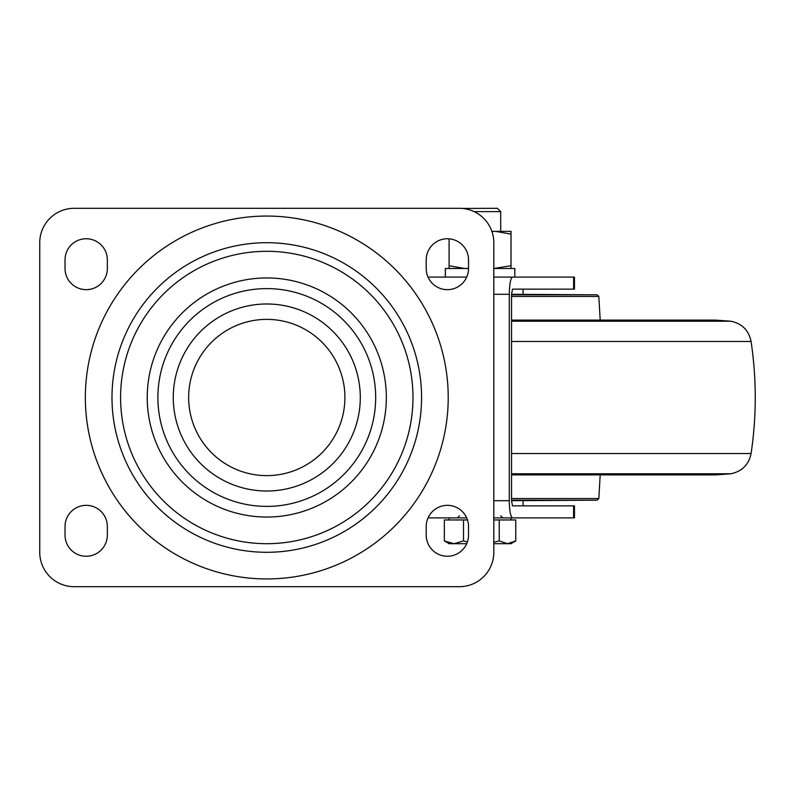 <?xml version="1.0" encoding="UTF-8"?>
<svg xmlns="http://www.w3.org/2000/svg" width="795" height="795" viewBox="0 0 795 795"><rect width="100%" height="100%" fill="white"/><g stroke="black" fill="none" stroke-linecap="round" stroke-linejoin="round"><path stroke-width="1.19" d="M266.782 552.296A154.796 154.796 0 0 0 421.579 397.5A154.796 154.796 0 0 0 266.782 242.704A154.796 154.796 0 0 0 111.986 397.5A154.796 154.796 0 0 0 266.782 552.296M266.782 543.701A146.201 146.201 0 0 0 412.983 397.5A146.201 146.201 0 0 0 266.782 251.299A146.201 146.201 0 0 0 120.592 397.5A146.201 146.201 0 0 0 266.782 543.701M468.533 268.501A21.157 21.157 0 0 1 447.376 289.658A21.157 21.157 0 0 1 426.219 268.501L426.219 259.905A21.157 21.157 0 0 1 447.376 238.748A21.157 21.157 0 0 1 468.533 259.905L468.533 268.501L445.319 268.501L445.319 277.107M447.376 556.252A21.157 21.157 0 0 0 468.533 535.095L468.533 526.499A21.157 21.157 0 0 0 447.376 505.342A21.157 21.157 0 0 0 426.219 526.499L426.219 535.095A21.157 21.157 0 0 0 447.376 556.252M107.345 535.095A21.157 21.157 0 0 1 86.188 556.252A21.157 21.157 0 0 1 65.031 535.095L65.031 526.499A21.157 21.157 0 0 1 86.188 505.342A21.157 21.157 0 0 1 107.345 526.499L107.345 535.095M86.188 289.658A21.157 21.157 0 0 0 107.345 268.501L107.345 259.905A21.157 21.157 0 0 0 86.188 238.748A21.157 21.157 0 0 0 65.031 259.905L65.031 268.501A21.157 21.157 0 0 0 86.188 289.658M573.593 517.893L573.593 505.859L574.467 505.859L574.467 517.893L493.814 517.893M573.593 289.142L573.593 277.107L574.467 277.107L574.467 289.142L512.507 289.142L511.543 294.299L511.543 500.701L512.507 505.859L573.593 505.859M74.154 586.69L459.421 586.69A34.404 34.404 0 0 0 493.814 552.296L493.814 242.704A34.404 34.404 0 0 0 459.421 208.31L74.154 208.31A34.404 34.404 0 0 0 39.75 242.704L39.75 552.296A34.404 34.404 0 0 0 74.154 586.69M573.593 277.107L512.507 277.107C510.569 278.2 509.506 283.934 509.297 294.299L509.297 500.701C509.506 511.066 510.569 516.8 512.507 517.893M428.048 277.107L466.705 277.107M493.814 277.107L512.507 277.107M466.705 517.893L428.048 517.893M511.543 500.701L597.134 500.164L511.543 500.164M511.543 294.299L597.134 294.836L598.824 296.455L511.543 296.455M523.06 294.299L523.06 289.142L512.507 289.142M523.06 505.859L523.06 500.701M474.158 211.619L500.701 211.619L497.382 208.31L462.591 208.449M466.705 543.701L453.925 543.701L444.345 540.928L444.345 519.96L467.5 519.96M493.814 519.96L515.776 519.96L515.776 540.928L511.016 543.701L507.498 543.701L499.22 540.928L493.814 542.299M493.814 543.701L507.498 543.701L515.776 540.928M444.345 540.928L449.096 543.701L453.925 543.701L463.505 540.928L467.39 541.952M499.22 519.96L499.22 540.928M463.505 519.96L463.505 540.928M514.802 277.107L514.802 268.501L493.814 268.501M445.359 277.107L445.359 268.501M491.946 231.514L495.533 231.355L511.016 234.118L511.016 231.355L491.886 231.355M449.096 238.818L449.096 265.739L464.578 268.501L468.533 268.312M493.814 268.462L511.016 265.739L511.016 234.118M511.016 268.501L511.016 265.739M449.096 268.501L449.096 265.739M266.782 319.371A78.129 78.129 0 0 0 188.654 397.5A78.129 78.129 0 0 0 266.782 475.629A78.129 78.129 0 0 0 344.911 397.5A78.129 78.129 0 0 0 266.782 319.371M266.782 491.012A93.512 93.512 0 0 1 173.27 397.5A93.512 93.512 0 0 1 266.782 303.988A93.512 93.512 0 0 1 360.294 397.5A93.512 93.512 0 0 1 266.782 491.012M266.782 288.605A108.895 108.895 0 0 1 375.677 397.5A108.895 108.895 0 0 1 266.782 506.395A108.895 108.895 0 0 1 157.887 397.5A108.895 108.895 0 0 1 266.782 288.605M266.782 216.061A181.439 181.439 0 0 1 448.221 397.5A181.439 181.439 0 0 1 266.782 578.939A181.439 181.439 0 0 1 85.343 397.5A181.439 181.439 0 0 1 266.782 216.061M266.782 517.048A119.548 119.548 0 0 0 386.33 397.5A119.548 119.548 0 0 0 266.782 277.952A119.548 119.548 0 0 0 147.234 397.5A119.548 119.548 0 0 0 266.782 517.048M509.297 294.299L493.814 294.299M493.814 500.701L509.297 500.701M511.543 321.21L730.784 321.21L715.689 320.107L511.543 320.107M511.543 473.79L730.784 473.79L715.689 474.893L511.543 474.893M511.543 341.462L751.076 341.462C756.641 378.817 756.641 416.183 751.076 453.538L511.543 453.538M511.543 498.545L598.824 498.545L597.134 500.164M511.543 294.836L597.134 294.836M730.784 321.21C741.983 323.515 748.751 330.273 751.076 341.462M730.784 473.79C741.983 471.485 748.751 464.727 751.076 453.538M598.824 498.545L600.195 474.893M598.824 296.455L600.195 320.107M500.701 515.836L502.758 517.893M449.096 517.893L449.096 519.96M500.701 211.619L500.701 231.355M511.016 517.893L511.016 519.96M459.421 515.836L457.354 517.893"/></g></svg>
